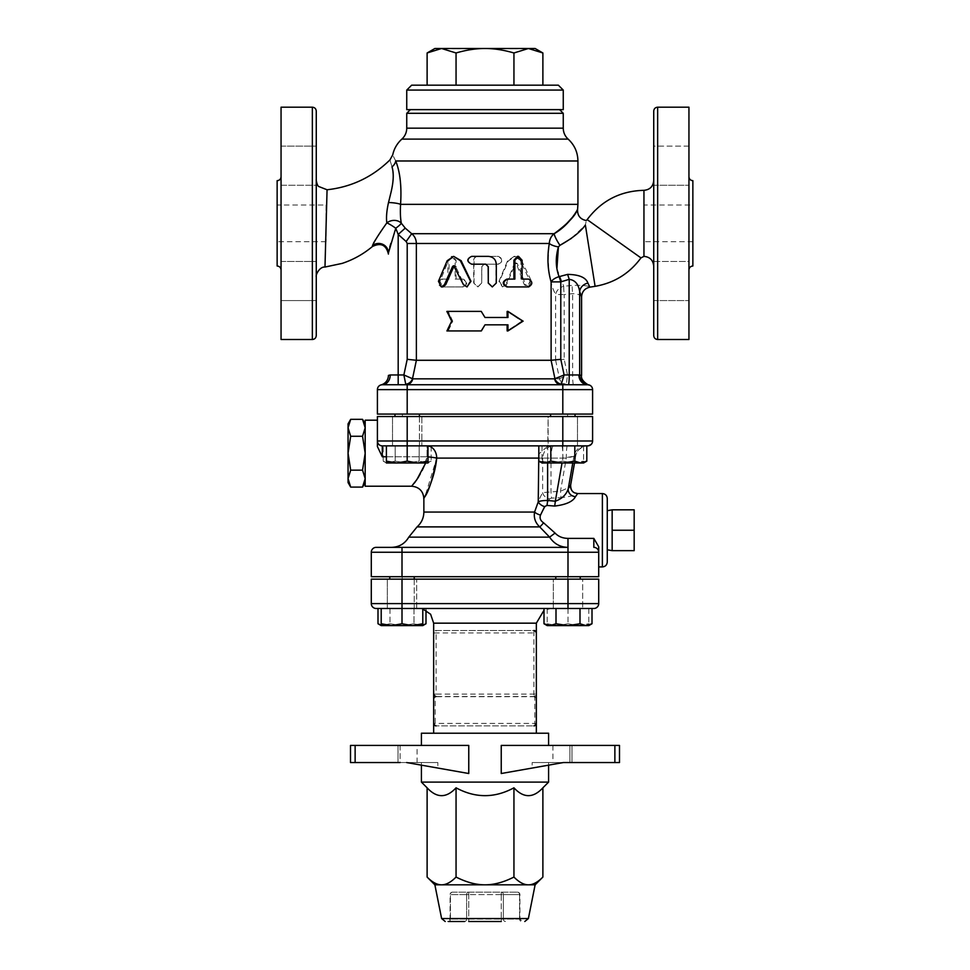 <?xml version="1.0" encoding="UTF-8"?>
<svg xmlns="http://www.w3.org/2000/svg" width="970" height="970" viewBox="0 0 970 970"><rect width="100%" height="100%" fill="white"/><g stroke="black" fill="none" stroke-linecap="round" stroke-linejoin="round"><path stroke-width="0.73" stroke-dasharray="4.85 3.64" d="M653.731 261.451L688.942 261.451L688.942 300.579L688.942 261.451L688.942 300.579L688.942 261.451L653.731 261.451L653.731 300.579L653.731 180.553L653.731 241.688M653.731 335.584L653.731 111.101M653.731 146.118L653.731 185.246L653.731 146.118L653.731 185.246L653.731 146.118L688.942 146.118L688.942 185.246L688.942 146.118L688.942 185.246L688.942 146.118L653.731 146.118M316.268 228.726L316.268 180.044M325.92 228.411L327.036 190.678L325.92 228.665M389.77 247.01L388.412 252.976A9.785 9.53 180 0 0 372.468 245.568L373.401 243.337M375.22 240.245L386.836 222.906C386.096 217.619 386.654 210.829 388.509 202.536C393.032 187.562 394.196 175.655 391.989 166.852C389.273 157.625 389.273 157.625 391.989 166.852A9.785 8.002 -24.2 0 0 395.712 160.984C400.101 171.823 401.713 186.276 400.574 204.355C400.149 212.139 400.392 218.432 401.313 223.221A9.785 7.772 168.2 0 0 386.836 222.906A9.785 1.419 34.6 0 1 395.748 228.253L390.849 243.373M316.268 111.101L316.268 335.584M316.268 281.009L316.268 300.579L316.268 281.009M316.268 165.676L316.268 185.246L316.268 146.118L316.268 185.246L281.058 185.246L281.058 146.118L281.058 185.246L281.058 146.118L281.058 185.246L316.268 185.246M316.268 300.579L316.268 261.451L316.268 300.579L281.058 300.579L281.058 261.451L281.058 300.579L281.058 261.451L281.058 300.579L316.268 300.579M452.735 321.155L448.213 311.382L481.35 311.382L446.455 311.382L451.596 321.155L446.455 330.94L481.35 330.94L448.213 330.94L452.735 321.155L451.656 321.155M448.213 330.94L446.976 330.94M507.965 324.829L485 324.829L507.577 324.829L507.577 330.94L523.545 321.155L507.577 311.382L507.577 317.493L485 317.493L507.965 317.493M507.225 311.382L521.787 321.155L523.024 321.155M521.787 321.155L507.225 330.94M448.213 311.382L446.976 311.382M441.362 286.926L462.35 286.926C467.37 284.319 467.37 281.712 462.35 279.093L455.136 279.093L455.136 260.275L451.462 256.359L447.885 260.275L447.885 279.093L441.362 279.093C437.167 281.712 437.167 284.319 441.362 286.926L463.09 286.926C467.94 284.319 467.94 281.712 463.09 279.093L456.094 279.093L456.094 260.275L452.541 256.359L449.086 260.275L449.086 279.093L442.769 279.093C438.707 281.712 438.707 284.319 442.769 286.926L439.956 281.276L448.407 260.712L454.639 256.359M467.564 286.926L464.181 284.743L455.645 266.398L453.645 266.398M527.231 286.926L528.638 286.926L525.546 284.562L517.422 263.743L516.367 263.003L515.312 263.743L506.607 284.562L503.018 286.926L499.392 281.458L508.195 261.063L515.143 256.335L521.351 260.106L531.524 281.227L528.638 286.926L527.231 286.926L530.032 281.227L520.175 260.106L514.173 256.335L507.443 261.063L498.932 281.458L502.436 286.926L505.903 284.562L514.33 263.743L515.361 263.003L516.38 263.743L524.236 284.562L527.231 286.926C531.293 284.319 531.293 281.712 527.231 279.093L528.638 279.093M520.914 279.093L522.115 279.093L520.914 279.093L520.914 260.275L522.115 260.275M517.459 256.359L520.914 260.275M513.906 279.093L514.864 279.093M485.764 264.179L472.111 264.179C467.164 261.573 467.164 258.966 472.111 256.359L488.177 256.359C492.918 256.82 495.512 259.426 495.961 264.179L495.961 283.01L492.081 286.926M447.703 311.382L452.675 321.155L447.703 330.94L481.472 330.94L485 324.829L506.849 324.829L506.849 330.94L522.296 321.155L506.849 311.382L506.849 317.493L485 317.493L481.472 311.382L446.455 311.382M452.675 321.155L451.596 321.155M485 317.493L481.472 311.382M506.849 317.493L507.577 317.493M506.849 311.382L507.577 311.382M522.296 321.155L523.545 321.155M506.849 330.94L507.577 330.94M506.849 324.829L507.577 324.829M447.703 330.94L446.455 330.94M442.769 279.093L441.362 279.093M449.086 279.093L447.885 279.093M456.094 279.093L455.136 279.093M463.09 279.093L462.35 279.093M463.09 286.926L462.35 286.926M481.714 283.01L477.689 286.926L473.675 283.01L473.675 260.275C473.906 257.899 475.239 256.589 477.689 256.359L498.325 256.359C503.43 258.966 503.43 261.573 498.325 264.179L484.236 264.179L481.714 266.629L481.714 283.01L481.823 266.629L484.26 264.179L497.889 264.179C502.836 261.573 502.836 258.966 497.889 256.359L477.919 256.359C475.555 256.589 474.269 257.899 474.039 260.275L474.039 283.01L477.919 286.926L481.823 283.01M586.814 445.873L550.814 445.873L586.814 445.873A12.222 12.186 -90 0 0 575.719 455.973L575.756 455.985C575.513 449.292 586.329 444.951 587.796 445.873A4.886 4.886 0 0 1 587.711 445.873L382.289 445.873A4.886 4.886 0 0 1 377.403 440.986A4.886 4.886 0 0 0 382.289 445.873L587.711 445.873L386.399 445.873L427.976 445.873L394.96 445.873L407.194 445.873L407.194 461.138L396.791 462.993L386.399 461.138L386.399 462.993L417.585 462.993L407.194 461.138M581.588 296.82L581.563 296.735C581.006 295.001 578.023 293.971 572.639 293.667L564.2 294.553L564.2 359.312L567.523 374.953L566.25 384.738A7.336 7.069 -90 0 1 559.314 378.846L567.523 374.953L579.745 374.953A9.785 7.966 90 0 0 587.711 384.738L562.806 384.738L562.806 414.081L377.403 414.081L377.403 389.625L407.194 389.625L407.194 384.738L587.711 384.738L382.289 384.738A9.785 7.942 -90 0 0 390.243 374.953L398.185 374.953L398.185 384.738M550.584 414.081L550.584 416.53M427.976 462.993L427.976 461.138L417.585 462.993L427.976 462.993L419.185 461.138L407.194 462.993L395.19 461.138L389.188 462.993L425.187 462.993L431.189 461.138L425.187 462.993L427.976 462.993L431.189 461.138L431.189 445.873L419.185 445.873L419.185 461.138L425.187 462.993L407.194 462.993L419.185 461.138L419.185 445.873L431.189 445.873M586.814 461.138L580.812 462.993L583.6 462.993L583.6 461.138L573.209 462.993L542.024 462.993L544.813 462.993L538.811 461.138M562.806 462.993L550.814 461.138L544.813 462.993L580.812 462.993L574.81 461.138L562.806 462.993M542.024 462.993L552.415 462.993L542.024 461.138L542.024 462.993L542.024 461.138L552.415 462.993L573.209 462.993L562.806 461.138L552.415 462.993L562.806 461.138L573.209 462.993L583.6 462.993L573.209 462.993L583.6 461.138L583.6 462.993M427.976 445.873L427.976 461.138M386.399 445.873L386.399 461.138M550.814 445.873L538.811 445.873L550.814 445.873L550.814 461.138M574.81 445.873L574.81 461.138M542.024 445.873L542.024 461.138L542.024 445.873M562.806 445.873L562.806 461.138L562.806 440.986L592.597 440.986L592.428 442.247A4.886 4.886 0 0 0 592.597 440.986L592.428 442.247A4.886 4.886 0 0 0 592.597 440.986L592.597 416.53L548.135 416.53L548.135 445.873L538.811 454.021M583.6 445.873L583.6 461.138L583.6 445.873M419.416 416.53L419.416 445.873L394.96 445.873L419.416 445.873L419.416 414.081L394.96 414.081L419.416 414.081M386.399 462.993L383.186 461.138L389.188 462.993L383.186 461.138L383.186 445.873L419.185 445.873L395.19 445.873L395.19 461.138L407.194 462.993L386.399 462.993L395.19 461.138L395.19 445.873L383.186 445.873L407.194 445.873L407.194 440.986L562.806 440.986L562.806 416.53L548.135 416.53L577.489 416.53L392.51 416.53L421.865 416.53L421.865 445.873L392.51 445.873L421.865 445.873L421.865 416.53L377.403 416.53L377.403 440.986L407.194 440.986L407.194 416.53M376.178 608.493A4.886 4.886 0 0 1 371.292 603.607L371.292 579.151L598.708 579.151L598.708 603.607A4.886 4.886 0 0 1 593.822 608.493L381.21 608.493L422.787 608.493L389.77 608.493L402.004 608.493L402.004 623.759L391.613 625.614L381.21 623.759L381.21 625.614L412.395 625.614L402.004 623.759M593.822 538.386L593.822 547.359A4.886 4.886 0 0 1 598.708 552.245A4.886 4.886 0 0 0 593.822 547.359A4.886 4.886 0 0 1 598.708 552.245L598.708 566.916L598.708 552.245A4.886 4.886 0 0 0 593.822 547.359A4.886 4.886 0 0 1 598.708 552.245L567.996 552.245L567.996 576.701L371.292 576.701L371.292 552.245A4.886 4.886 0 0 1 376.178 547.359L567.971 547.359C560.175 547.189 554.052 543.794 549.602 537.15L539.72 526.892C535.331 522.781 533.609 517.834 534.567 512.051C537.247 503.818 539.938 497.319 542.642 492.578L560.49 491.208C566.832 488.674 570.214 486.6 570.627 484.976M555.774 576.701L555.774 579.151M414.226 579.151L414.226 608.493L389.77 608.493L414.226 608.493L414.226 576.701L389.77 576.701L414.226 576.701M426 623.759L419.998 625.614L422.787 625.614L422.787 623.759L412.395 625.614L422.787 625.614L413.996 623.759L402.004 625.614L390.001 623.759L383.999 625.614L422.787 625.189M592.003 623.759L586.001 625.614L588.79 625.614L588.79 623.759L578.387 625.614L547.213 625.614L550.002 625.614L544 623.759M567.996 625.614L556.004 623.759L550.002 625.614L586.001 625.614L579.999 623.759L567.996 625.614M547.213 625.614L557.604 625.614L547.213 623.759L547.213 625.614L547.213 623.759L557.604 625.614L578.387 625.614L567.996 623.759L557.604 625.614L567.996 623.759L578.387 625.614L588.79 625.614L578.387 625.614L588.79 623.759L588.79 625.614M422.787 608.493L422.787 623.759M381.21 608.493L381.21 623.759M556.004 608.493L579.999 608.493L556.004 608.493L556.004 623.759M579.999 608.493L592.003 608.493L579.999 608.493L579.999 623.759M547.213 608.493L547.213 623.759L547.213 608.493M567.996 608.493L567.996 623.759L567.996 603.607L598.708 603.607M588.79 608.493L588.79 623.759L588.79 608.493M381.21 625.189L383.999 625.614L377.997 623.759M383.999 625.614L381.21 625.614L390.001 623.759L402.004 625.614L413.996 623.759L419.998 625.614L383.999 625.614M426 608.493L390.001 608.493L413.996 608.493L413.996 623.759L413.996 608.493L426 608.493L426 610.288M390.001 608.493L390.001 623.759L390.001 608.493L377.997 608.493L390.001 608.493M416.676 608.493L387.333 608.493L416.676 608.493L416.676 579.151L387.333 579.151L416.676 579.151L416.676 608.493M513.942 52.974L528.42 48.5L485 48.5C493.936 48.464 503.588 49.955 513.942 52.974L513.942 85.178L427.115 85.178L456.058 85.178L456.058 52.974C466.412 49.955 476.064 48.464 485 48.5L441.58 48.5L456.058 52.974M427.115 52.974L441.58 48.5L434.875 48.5M535.125 48.5L528.42 48.5L542.885 52.974M456.058 85.178L513.942 85.178M411.644 85.178L558.356 85.178M563.255 90.077L406.745 90.077M406.745 109.634L563.255 109.634M559.581 109.634L410.419 109.634L559.581 109.634M501.235 921.5L501.235 919.051L519.593 919.051A2.449 2.122 -90 0 0 521.702 921.5A2.449 2.122 -90 0 1 519.593 919.051L501.235 919.051L501.235 921.5L468.765 921.5L501.235 921.5L468.765 921.5L468.765 919.051L450.407 919.051A2.449 2.122 90 0 1 448.298 921.5L447.643 921.5L448.298 921.5A2.449 2.122 90 0 0 450.407 919.051L468.765 919.051L468.765 921.5M434.875 884.822L535.125 884.822M400.113 762.553L398.003 762.553L400.113 762.553L400.113 745.433L398.003 745.433L417.064 745.433L400.113 745.433L400.113 762.553L417.064 762.553L417.064 745.433M569.887 762.553L569.887 745.433L552.936 745.433L569.887 745.433L569.887 762.553L571.997 762.553L532.154 762.553L614.871 762.553L614.871 745.433L569.887 745.433L619.49 745.433L619.49 762.553L619.49 745.433L619.49 762.553L571.997 762.553L614.871 762.553M552.936 745.433L552.936 762.553M355.396 745.433L398.003 745.433L350.509 745.433L355.396 745.433L355.396 762.553L398.003 762.553L350.509 762.553L355.396 762.553L355.396 745.433M406.66 762.553L350.509 762.553L350.509 745.433L468.765 745.433L421.416 745.433L468.765 745.433L468.765 773.514L406.66 762.553L417.064 762.553M407.594 762.553L437.846 762.553L407.594 762.553L437.846 767.888L437.846 762.553L437.846 767.888L407.594 762.553M614.871 745.433L501.235 745.433L501.235 773.514L563.34 762.553M452.529 892.157L517.471 892.157L452.529 892.157A2.449 2.122 90 0 0 450.407 894.607A2.449 2.122 90 0 1 452.529 892.157A2.449 2.449 0 0 0 450.08 894.607L450.08 919.051L447.643 921.5M542.885 877.062C537.707 882.288 532.882 884.87 528.42 884.822C523.945 884.87 519.12 882.288 513.942 877.062C503.588 882.288 493.936 884.87 485 884.822C476.064 884.87 466.412 882.288 456.058 877.062C450.88 882.288 446.054 884.87 441.58 884.822C437.118 884.87 432.293 882.288 427.115 877.062M427.115 787.81C436.767 798.261 446.406 798.261 456.058 787.81L456.058 877.062M456.058 787.81C475.349 798.261 494.651 798.261 513.942 787.81L513.942 877.062M548.583 782.111L421.416 782.111M513.942 787.81C523.594 798.261 533.233 798.261 542.885 787.81M532.154 767.888L501.235 773.514L562.406 762.553L532.154 767.888L532.154 762.553L532.154 767.888M501.235 745.433L548.583 745.433L501.235 745.433M548.583 733.211L421.416 733.211M536.349 733.211L433.651 733.211L536.349 733.211M548.583 762.553L548.583 765.16M535.27 725.451A2.449 2.449 0 0 0 536.349 723.426L533.912 725.875L436.088 725.875L533.912 725.875A2.449 0.909 -90 0 0 534.809 723.426L536.349 723.426M434.73 725.451A2.449 2.449 0 0 1 433.651 723.426L433.651 698.97L435.19 696.702L435.19 723.426A2.449 0.909 -90 0 0 436.088 725.875L433.651 723.426L534.809 723.426L534.809 696.702L536.349 698.97L533.912 696.521L436.088 696.521L433.651 698.97M534.809 696.702L435.19 696.702M536.349 694.084A2.449 2.449 0 0 1 533.912 696.521L536.349 694.084L533.912 694.084L533.912 630.5L485 630.5L533.912 630.5L536.349 632.949L433.651 632.949A2.449 2.449 0 0 1 436.088 630.5L485 630.5L436.088 630.5L433.651 632.949L433.651 694.084L436.088 696.521L436.088 694.084L533.912 694.084L533.912 696.521M535.27 630.912A2.449 2.449 0 0 1 536.349 632.949M434.73 696.108A2.449 2.449 0 0 1 433.651 694.084L436.088 694.084L436.088 630.5M371.292 603.607L402.004 603.607L402.004 608.493L377.997 608.493M551.021 608.493L418.979 608.493L551.021 608.493L544 610.288M582.667 579.151L553.324 579.151L553.324 608.493L553.324 579.151L582.667 579.151L567.996 579.151L582.667 579.151L582.667 608.493L582.667 579.151M567.996 579.151L553.324 579.151L567.996 579.151L567.996 603.607L402.004 603.607L402.004 579.151M562.806 414.081L592.597 414.081L592.597 389.625L407.194 389.625L407.194 414.081M567.571 414.081L402.429 414.081L567.571 414.081L567.571 416.53L402.429 416.53L567.571 416.53M567.996 576.701L598.708 576.701L598.708 552.245M567.802 576.701L402.198 576.701L567.802 576.701L567.802 579.151L402.198 579.151L567.802 579.151M634.174 509.82L634.174 550.657M612.155 509.82L612.155 550.657L612.155 509.82L612.155 530.238L634.174 530.238M612.155 530.238L612.155 550.657M607.268 549.796L607.268 510.681L607.268 549.796M362.55 419.331L365.181 427.794L365.181 478.622L362.55 487.098M365.181 427.794L365.181 423.866L365.181 427.794L362.55 436.27L365.181 453.208L365.181 427.794M365.181 478.622L365.181 453.208L362.55 470.147L365.181 478.622M350.679 487.098L348.06 478.622L350.679 470.147L348.06 453.208L348.06 482.551M362.55 470.147L350.679 470.147M350.679 436.27L348.06 427.794L348.06 453.208L350.679 436.27L362.55 436.27M348.06 423.866L348.06 427.794L350.679 419.331M365.181 420.192L365.181 486.225M587.711 445.873A4.886 4.886 0 0 0 590.051 445.278A4.886 4.886 0 0 1 587.711 445.873L587.711 445.873M377.403 446.552L382.289 456.773L382.289 445.873A4.886 4.886 0 0 1 377.403 440.986A4.886 4.886 0 0 0 382.289 445.873A4.886 4.886 0 0 1 377.403 440.986L377.403 420.192L377.403 440.986M574.519 462.993L575.756 455.985L566.298 458.107L542.642 458.107C543.733 450.225 547.395 446.151 553.64 445.873C552.148 446.151 551.275 450.225 551.021 458.107L551.021 491.644A7.336 0.643 -92.7 0 0 551.663 498.083L549.566 498.859A7.336 6.014 -149.7 0 1 542.642 492.578L542.642 458.107L436.706 458.107L425.321 495.537M567.365 445.873A12.222 1.067 90 0 0 566.298 458.107L560.49 491.208A7.336 0.643 -92.6 0 0 561.121 497.707L551.663 498.083M427.976 456.858A12.222 1.322 4.8 0 0 427.042 456.773A12.222 1.322 4.8 0 1 436.706 458.107A12.222 9.664 90 0 0 427.042 445.873L427.042 456.773L425.709 462.993M386.399 456.773L427.042 456.773C422.35 471.917 417.415 481.484 412.262 485.473C407.703 489.741 424.096 475.615 427.042 456.773L427.042 445.873A12.222 9.664 90 0 1 427.976 445.933M574.652 492.869A7.336 7.311 -64.4 0 0 577.817 493.584C577.332 494.87 571.766 496.24 561.121 497.707M549.566 498.859L540.508 515.082A7.336 2.91 -161.9 0 1 534.567 512.051L423.866 512.051M540.508 515.082C539.429 518.101 540.448 520.672 543.576 522.806A7.336 0.921 127.8 0 1 539.72 526.892L417.064 526.892M543.576 522.806L555.058 533.076L549.602 537.15L408.77 537.15M555.058 533.076L555.07 533.088C558.344 536.531 562.636 538.301 567.971 538.386L567.996 552.245L402.004 552.245L402.004 547.359M561.824 445.873A12.222 1.067 -90 0 1 562.891 458.107L575.719 455.973L574.482 462.993M538.811 458.107L547.613 458.107L548.135 416.53L562.806 416.53M607.268 498.447L607.268 562.03M388.509 202.536A9.785 1.649 4.5 0 1 400.574 204.355L577.926 204.355M395.712 160.984C391.674 152.896 391.674 152.896 395.712 160.984L577.926 160.984M388.412 252.976L388.412 254.067M405.242 228.12L401.313 223.221A9.785 1.406 145.6 0 1 395.748 228.253L398.185 234.449L405.242 228.12L411.668 233.697C414.663 236.11 416.227 239.372 416.36 243.482L416.36 360.282L555.616 360.282L555.64 294.553C549.093 282.343 546.983 265.319 549.299 243.482A9.785 3.274 11.2 0 0 558.417 246.901L559.957 245.325A9.785 1.54 59.1 0 1 554.161 233.697L563.679 226.859M572.385 217.328L577.574 209.459M388.412 375.426L390.243 374.953M556.913 268.629L563.752 286.332A9.785 8.221 154.2 0 0 555.64 294.553L564.2 294.553A9.785 0.849 -95.9 0 1 563.752 286.332L572.167 285.338C582.885 285.204 588.766 285.786 589.808 287.096L589.845 287.156M407.206 359.312L407.206 243.482L549.299 243.482C549.602 239.287 551.227 236.025 554.161 233.697L411.668 233.697L406.163 241.518L398.185 234.449L398.185 374.953L403.872 374.953L412.747 378.846A7.336 6.875 90 0 1 406.006 384.738L403.872 374.953L407.206 359.312L416.36 360.282L412.505 378.7A7.336 6.681 141 0 1 405.739 384.181M595.095 286.32L585.371 225.028C586.62 219.099 586.62 219.099 585.371 225.028L571.366 238.39M579.745 374.953L581.563 375.414L581.563 296.735A9.785 9.761 -22.9 0 1 589.808 287.096M573.488 384.738A9.785 0.849 90 0 1 572.639 374.953L572.639 293.667A9.785 0.849 -96.1 0 1 572.167 285.338M564.2 359.312L555.64 360.282L559.484 378.7A7.336 6.826 -150.8 0 0 566.237 384.181M588.741 384.847A9.785 9.773 104.3 0 1 581.563 375.414L581.588 375.426M588.911 384.896L587.711 384.738A4.886 4.886 0 0 1 592.597 389.625A4.886 4.886 0 0 0 587.711 384.738L588.911 384.896L587.711 384.738M381.077 384.896L382.289 384.738M277.141 180.675L277.141 266.01M281.058 176.758L281.058 269.927L281.058 176.758M281.058 339.5L281.058 107.185M326.053 205.01L326.053 241.688L326.053 205.01L277.141 205.01L277.141 241.688L277.141 205.01M281.058 261.451L316.268 261.451L281.058 261.451M281.058 146.118L316.268 146.118L281.058 146.118M688.942 176.758L688.942 269.927L688.942 176.758M692.859 205.01L692.859 241.688L692.859 205.01L643.947 205.01L643.947 241.688L643.947 205.01M688.942 107.185L688.942 339.5M563.255 113.308L406.745 113.308M643.947 256.359L643.947 190.326M448.407 260.712L447.182 260.712M439.956 281.276L438.452 281.276M455.645 266.398L454.663 266.398M464.181 284.743L463.478 284.743M505.903 284.562L506.607 284.562M507.443 261.063L508.195 261.063M520.175 260.106L521.351 260.106M530.032 281.227L531.524 281.227M524.236 284.562L525.546 284.562M516.38 263.743L517.422 263.743M514.33 263.743L515.312 263.743M449.086 260.275L447.885 260.275M456.094 260.275L455.136 260.275M441.617 918.554L528.383 918.554M398.003 762.553L398.003 745.433L398.003 762.553M571.997 762.553L571.997 745.433L571.997 762.553M614.604 762.553L614.604 745.433L614.604 762.553M355.129 745.433L355.129 762.553M503.357 919.051A2.449 2.122 90 0 0 505.467 921.5A2.449 2.122 90 0 1 503.357 919.051L503.357 894.607A2.449 2.122 90 0 0 501.235 892.157L501.235 894.607L503.357 894.607L501.235 894.607L501.235 919.051L501.235 892.157A2.449 2.122 90 0 1 503.357 894.607L503.357 919.051M464.533 921.5A2.449 2.122 -90 0 0 466.643 919.051A2.449 2.122 -90 0 1 464.533 921.5M468.765 919.051L501.235 919.051L468.765 919.051L468.765 892.157A2.449 2.122 -90 0 0 466.643 894.607L468.765 894.607L466.643 894.607L466.643 919.051L466.643 894.607A2.449 2.122 -90 0 1 468.765 892.157L468.765 919.051M519.593 894.607A2.449 2.122 -90 0 0 517.471 892.157A2.449 2.122 -90 0 1 519.593 894.607L519.593 919.051L519.593 894.607L503.357 894.607L519.593 894.607M450.407 919.051L450.407 894.607L450.407 919.051M466.643 894.607L450.407 894.607L466.643 894.607M501.235 894.607L468.765 894.607L501.235 894.607M536.349 623.164L433.651 623.164M586.001 445.873A12.222 12.186 -90 0 0 574.01 455.973L572.773 462.993M427.042 456.773L382.289 456.773M402.004 576.701L402.004 552.245L371.292 552.245M547.613 462.993L547.613 458.107L562.891 458.107L562.03 462.993M602.382 566.916L602.382 493.56M640.964 257.899L587.165 219.62M412.747 378.846L559.314 378.846M407.206 243.482L406.163 241.518M312.352 339.5L312.352 107.185M657.648 107.185L657.648 339.5M406.745 128.173L563.255 128.173M514.173 256.335L515.143 256.335M515.361 263.003L516.367 263.003M451.462 256.359L452.541 256.359M394.96 414.081L394.96 416.53M575.04 414.081L575.04 416.53M389.77 576.701L389.77 579.151M580.23 576.701L580.23 579.151M517.471 892.157A2.449 2.449 0 0 1 519.92 894.607L519.92 919.051L522.357 921.5M421.416 762.553L421.416 765.16M422.787 608.99L418.979 608.493M387.333 579.151L387.333 608.493L387.333 579.151M392.51 416.53L392.51 445.873L392.51 416.53M402.198 576.701L402.198 579.151M587.735 445.873L591.797 443.666M591.651 443.872L592.476 442.053M577.489 416.53L577.489 445.873L577.489 416.53M402.429 414.081L402.429 416.53M326.053 241.688L277.141 241.688M692.859 241.688L643.947 241.688M653.731 300.579L688.942 300.579L653.731 300.579M653.731 185.246L688.942 185.246L653.731 185.246"/><path stroke-width="1.45" d="M653.731 241.688L653.731 261.451M653.731 111.101L653.731 335.584C653.962 337.96 655.271 339.27 657.648 339.5L657.648 107.185C655.271 107.415 653.962 108.725 653.731 111.101M316.268 223.439L316.268 228.726M388.509 202.536A9.785 1.649 -175.5 0 1 400.574 204.355C401.725 186.325 400.101 171.872 395.712 160.984C391.674 152.896 391.674 152.896 395.712 160.984A9.785 8.002 155.8 0 1 391.989 166.852C389.273 157.625 389.273 157.625 391.989 166.852C393.978 173.206 393.577 182.008 390.789 193.26L388.509 202.536C386.654 210.829 386.096 217.607 386.836 222.906C379.391 233.321 374.614 240.863 372.468 245.568A9.785 9.53 -0 0 1 388.412 252.976L388.412 254.067C386.205 244.901 380.858 242.391 372.395 246.538C363.374 254.104 353.274 259.73 342.095 263.416L324.986 267.041L327.06 189.768L318.706 186.495C316.814 185.549 315.905 178.383 316.268 180.044M373.401 243.337L375.22 240.245M316.268 335.584L316.268 111.101C316.038 108.725 314.729 107.415 312.352 107.185L281.058 107.185L281.058 339.5L312.352 339.5C314.729 339.27 316.038 337.96 316.268 335.584M316.268 185.246L316.268 165.676M446.976 330.94L451.656 321.155L446.976 311.382L481.229 311.382L485 317.493L507.965 317.493L507.965 311.382L523.024 321.155L507.965 330.94L507.965 324.829L485 324.829L481.229 330.94L446.976 330.94M481.35 330.94L485 324.829L481.229 330.94M507.965 330.94L507.225 330.94L507.225 324.829M507.225 317.493L507.225 311.382L507.965 311.382M484.903 317.323L481.229 311.382M447.182 260.712L453.633 256.359L460.362 260.712L470.523 281.276L466.982 286.926L463.478 284.743L453.633 265.719L452.602 266.398L444.381 284.743L441.362 286.926L438.452 281.276L447.182 260.712M453.633 256.359L461.15 260.712L470.983 281.276L466.982 286.926M454.142 265.841L445.691 284.743L442.769 286.926L441.362 286.926M507.649 279.093C502.63 281.712 502.63 284.319 507.649 286.926L528.638 286.926C532.833 284.319 532.833 281.712 528.638 279.093L522.115 279.093L522.115 260.275L518.538 256.359L514.864 260.275L514.864 279.093L506.91 279.093L513.906 279.093L513.906 260.275L517.459 256.359L518.538 256.359M527.231 286.926L506.91 286.926C502.06 284.319 502.06 281.712 506.91 279.093M506.91 286.926L507.649 286.926M522.115 279.093L527.231 279.093M488.286 283.01L492.311 286.926L496.325 283.01L496.325 264.179C495.864 259.426 493.184 256.82 488.286 256.359L471.675 256.359C466.57 258.966 466.57 261.573 471.675 264.179L485.764 264.179L488.286 266.629L488.286 283.01L488.177 266.629L485.74 264.179M492.311 286.926L488.177 283.01M550.584 416.53L550.584 414.081M386.399 461.138L396.791 462.993L386.399 462.993L386.399 445.873M407.194 461.138L417.585 462.993L396.791 462.993L407.194 461.138L407.194 445.873L587.711 445.873A4.886 4.886 -0 0 0 592.597 440.986A4.886 4.886 0 0 1 587.82 445.873L587.735 445.873M417.585 462.993L427.976 461.138L427.976 462.993L417.585 462.993M574.81 461.138L580.812 462.993L562.806 462.993L574.81 461.138L574.81 445.873M544.813 462.993L550.814 461.138L562.806 462.993L542.024 462.993L538.811 461.138L544.813 462.993M586.814 461.138L583.6 462.993L580.812 462.993L586.814 461.138L586.814 445.873L587.796 445.873M427.976 445.873L427.976 461.138M538.811 445.873L538.811 461.138M550.814 445.873L550.814 461.138M555.774 579.151L555.774 576.701M381.21 623.759L391.613 625.614L381.21 625.614L381.21 608.493M402.004 623.759L412.395 625.614L391.613 625.614L402.004 623.759L402.004 608.493L593.822 608.493A4.886 4.886 0 0 0 598.708 603.607A4.886 4.886 0 0 1 593.822 608.493M412.395 625.614L422.787 623.759L422.787 625.614L412.395 625.614M579.999 623.759L586.001 625.614L567.996 625.614L579.999 623.759L579.999 608.493M550.002 625.614L556.004 623.759L567.996 625.614L547.213 625.614L544 623.759L550.002 625.614M592.003 623.759L588.79 625.614L586.001 625.614L592.003 623.759L592.003 608.493M422.787 608.493L422.787 623.759M544 608.493L544 623.759M556.004 608.493L556.004 623.759M422.787 625.189L426 623.759L426 610.288M567.996 579.151L567.996 603.607L598.708 603.607L598.708 579.151L371.292 579.151L371.292 603.607A4.886 4.886 0 0 0 376.178 608.493L377.997 608.493L377.997 623.759L381.21 625.189M427.115 52.974L434.875 48.5L441.58 48.5L427.115 52.974L427.115 85.178M542.885 52.974L528.42 48.5L535.125 48.5L542.885 52.974L542.885 85.178M485 48.5C476.064 48.464 466.412 49.955 456.058 52.974L441.58 48.5L528.42 48.5L513.942 52.974C503.588 49.955 493.936 48.464 485 48.5M456.058 85.178L456.058 52.974M513.942 85.178L513.942 52.974M558.356 85.178L411.644 85.178L406.745 90.077L563.255 90.077L558.356 85.178M563.255 90.077L563.255 109.634L406.745 109.634L406.745 90.077M468.765 921.5L501.235 921.5M445.218 921.5L441.617 918.554L434.875 884.822L427.115 877.062C432.293 882.288 437.118 884.87 441.58 884.822L434.875 884.822M448.298 921.5L464.533 921.5L448.298 921.5M441.617 918.554L528.383 918.554L535.125 884.822L441.58 884.822C446.054 884.87 450.88 882.288 456.058 877.062C466.412 882.288 476.064 884.87 485 884.822C493.936 884.87 503.588 882.288 513.942 877.062C519.12 882.288 523.945 884.87 528.42 884.822C532.882 884.87 537.707 882.288 542.885 877.062L542.885 787.81L548.583 782.111L421.416 782.111L427.115 787.81L427.115 877.062M563.34 762.553L619.49 762.553L619.49 745.433L501.235 745.433L501.235 773.514L563.34 762.553L569.887 762.553M355.129 762.553L355.129 745.433L350.509 745.433L350.509 762.553L350.509 745.433L350.509 762.553L400.113 762.553M355.129 745.433L468.765 745.433L468.765 773.514L406.66 762.553M542.885 787.81C533.233 798.261 523.594 798.261 513.942 787.81C494.651 798.261 475.349 798.261 456.058 787.81L456.058 877.062M456.058 787.81C446.406 798.261 436.767 798.261 427.115 787.81M513.942 787.81L513.942 877.062M421.416 745.433L421.416 733.211L548.583 733.211L548.583 745.433M548.583 765.16L548.583 782.111M533.912 725.875A2.449 2.449 0 0 0 535.27 725.451M436.088 725.875A2.449 2.449 0 0 1 434.73 725.451M544 610.288L536.349 623.164L536.349 733.211M536.349 698.97L536.349 723.426M536.349 623.164L433.651 623.164L433.651 733.211M533.912 630.5A2.449 2.449 0 0 1 535.27 630.912M436.088 696.521A2.449 2.449 0 0 1 434.73 696.108M536.349 632.949L536.349 694.084M376.178 608.493L402.004 608.493L402.004 603.607L371.292 603.607A4.886 4.886 0 0 0 376.178 608.493M383.186 445.873L407.194 445.873L407.194 440.986L377.403 440.986A4.886 4.886 0 0 0 382.289 445.873L382.289 456.773L377.403 446.552L377.403 440.986L377.403 446.552M407.194 414.081L377.403 414.081L377.403 389.625A4.886 4.886 0 0 1 381.392 384.823A4.886 4.886 0 0 0 377.403 389.625A4.886 4.886 0 0 1 382.289 384.738L562.806 384.738L407.194 384.738L407.194 389.625L592.597 389.625L592.597 414.081L407.194 414.081L407.194 389.625L377.403 389.625A4.886 4.886 0 0 1 382.289 384.738A9.785 7.942 -90 0 0 390.243 374.953L388.412 375.426A9.785 9.785 0 0 1 381.186 384.86A9.785 9.785 0 0 1 381.077 384.896L382.289 384.738A4.886 4.886 0 0 0 381.61 384.787A4.886 4.886 0 0 1 382.289 384.738M572.773 462.993L568.262 488.674C566.371 494.603 562.054 498.786 555.313 501.223L547.613 500.471C542.861 500.508 539.744 500.981 538.241 501.878L534.567 512.051C533.621 517.847 535.331 522.794 539.72 526.892L549.602 537.15C554.052 543.794 560.163 547.189 567.971 547.359L376.178 547.359A4.886 4.886 0 0 0 371.292 552.245L371.292 576.701L598.708 576.701L598.708 552.245A4.886 4.886 0 0 0 593.822 547.359L593.822 538.386L598.708 546.789L593.822 538.386L567.971 538.386C562.636 538.301 558.332 536.531 555.058 533.076L543.576 522.806C540.448 520.684 539.429 518.101 540.508 515.082L544.631 506.607L546.971 505.431L554.682 506.061C566.019 504.691 572.943 501.563 575.465 496.664L577.671 493.56L574.652 492.869A7.336 7.311 -64.4 0 1 570.627 484.976L568.262 488.674A7.336 6.644 -159.4 0 0 575.465 496.664M612.155 530.238L612.155 509.82L634.174 509.82L634.174 550.657L612.155 550.657L612.155 530.238L634.174 530.238M607.268 549.796L612.155 550.657M365.181 482.551L362.55 487.098L365.181 478.622L362.55 470.147L365.181 453.208L362.55 436.27L365.181 427.794L362.55 419.331L350.679 419.331L348.06 427.794L348.06 423.866L350.679 419.331M362.55 487.098L350.679 487.098L348.06 478.622L348.06 453.208L350.679 470.147L348.06 478.622L348.06 482.551L350.679 487.098M362.55 470.147L350.679 470.147M362.55 436.27L350.679 436.27L348.06 453.208L348.06 427.794L350.679 436.27M425.709 462.993L416.857 479.604L411.656 486.212L365.181 486.225L365.181 420.192L377.403 420.192M591.433 444.151L591.797 443.666A4.886 4.886 0 0 1 590.051 445.278A4.886 4.886 0 0 0 592.428 442.247A4.886 4.886 0 0 1 591.797 443.666L591.918 443.46M377.403 440.986L377.403 416.53L592.597 416.53L592.597 440.986A4.886 4.886 0 0 1 587.711 445.873L587.711 445.873A12.222 12.186 -90 0 0 586.814 445.909M425.321 495.537L423.878 498.434C423.138 491.026 419.064 486.952 411.656 486.212M427.976 445.933A12.222 9.664 90 0 1 436.706 458.107C432.802 478.768 428.704 491.863 424.399 497.404C420.531 503.309 434.233 484.054 436.706 458.107A12.222 1.322 4.8 0 0 427.976 456.858M598.708 552.245L598.708 546.789L598.708 552.245L567.996 552.245L567.971 538.386L593.822 538.386M570.59 485.206L574.482 462.993M562.03 462.993L555.313 501.223A7.336 0.63 -84.3 0 1 554.682 506.061M547.613 462.993L547.613 500.471A7.336 0.63 -84.6 0 1 546.971 505.431M538.811 454.021L538.241 501.878A7.336 4.438 -154.6 0 0 544.631 506.607M543.576 522.806A7.336 0.921 127.8 0 1 539.72 526.892L417.064 526.892C421.489 522.927 423.757 517.992 423.866 512.051L534.567 512.051A7.336 2.91 -161.9 0 0 540.508 515.082M417.064 526.892L408.77 537.15L549.602 537.15L555.058 533.076M602.382 566.916C605.353 566.625 606.977 565.001 607.268 562.03L607.268 498.447C606.977 495.476 605.353 493.851 602.382 493.56L602.382 566.916L598.708 566.916M581.563 375.414L579.66 375.038A9.785 9.579 96 0 0 588.22 384.763L562.806 384.738L562.806 414.081M388.412 252.976L395.748 228.253A9.785 1.419 34.6 0 0 386.836 222.906A9.785 7.772 168.2 0 1 401.313 223.221C400.392 218.432 400.149 212.139 400.574 204.355L400.549 204.621M390.849 243.373L389.77 247.01M405.739 384.181L406.006 384.738A7.336 6.875 90 0 0 412.747 378.846L403.872 374.953L398.185 374.953L398.185 234.449L395.748 228.253A9.785 1.406 145.6 0 0 401.313 223.221L405.242 228.12L398.185 234.449L406.163 241.518L407.206 243.482L407.206 359.312L403.872 374.953L405.739 384.181A7.336 6.681 141 0 0 412.505 378.7L416.385 360.282L407.206 359.312M559.581 109.634L563.255 113.308L563.255 128.173C563.327 132.514 564.964 136.164 568.141 139.11L401.859 139.11L568.141 139.11C574.507 145.015 577.768 152.302 577.926 160.984L395.712 160.984M567.583 274.389L559.108 276.668C555.604 267.514 555.361 257.583 558.417 246.901A9.785 3.274 11.2 0 1 549.299 243.482C547.019 257.123 547.626 269.927 551.118 281.882A9.785 5.238 162.2 0 1 559.108 276.668A9.785 0.812 -106.5 0 1 560.793 281.882L569.22 279.336C575.052 280.124 578.532 284.174 579.66 291.497A9.785 8.463 159.5 0 1 587.917 283.094C585.916 277.481 579.138 274.583 567.583 274.389A9.785 0.812 -107.1 0 1 569.22 279.336L569.22 374.953L564.116 374.953L554.634 378.846A7.336 6.632 -90 0 0 561.133 384.738L564.116 374.953L560.793 359.312L551.118 360.282L416.385 360.282L416.36 243.482C416.227 239.372 414.663 236.11 411.668 233.697L405.242 228.12M563.679 226.859L572.385 217.328M556.913 268.629L558.417 246.901L559.957 245.325A9.785 1.54 59.1 0 1 554.161 233.697C571.378 224.082 579.902 204.803 577.101 210.248C574.98 216.177 567.341 223.985 554.161 233.697C551.227 236.025 549.602 239.287 549.299 243.482L407.206 243.482M571.366 238.39L559.957 245.325C572.227 238.45 580.69 231.684 585.371 225.028C586.62 219.099 586.62 219.099 585.371 225.028L595.095 286.32L589.845 287.156C584.74 288.369 581.988 291.594 581.588 296.82L581.588 375.426C580.06 380.604 589.76 386.06 588.814 384.86L588.814 384.86M589.808 287.096L587.917 283.094M587.711 384.738A4.886 4.886 0 0 1 592.597 389.625A4.886 4.886 0 0 0 587.711 384.738A9.785 8.815 90 0 1 578.896 374.953L579.66 375.038L579.66 291.497L581.563 296.735M551.093 360.282L554.937 378.7A7.336 6.487 -133.5 0 0 561.678 384.181M554.161 233.697L411.668 233.697L406.163 241.518M381.077 384.896A9.785 9.785 0 0 0 381.137 384.872L381.186 384.86A9.785 9.785 0 0 0 388.412 375.426M281.058 269.927C280.827 267.55 279.518 266.253 277.141 266.01L277.141 180.675C279.518 180.444 280.827 179.135 281.058 176.758M692.859 180.675L692.859 266.01L692.859 180.675C690.482 180.444 689.173 179.135 688.942 176.758M657.648 339.5L688.942 339.5L688.942 107.185L657.648 107.185M410.419 109.634L406.745 113.308L563.255 113.308M595.095 286.32C614.192 282.998 629.481 273.516 640.964 257.899L587.165 219.62C601.364 200.693 620.291 190.932 643.947 190.326L643.947 256.359C649.888 256.941 653.149 260.202 653.731 266.144M461.15 260.712L460.362 260.712M445.691 284.743L444.381 284.743M453.645 266.398L452.602 266.398M513.906 260.275L514.864 260.275M614.871 745.433L614.871 762.553M402.004 579.151L402.004 603.607L567.996 603.607L567.996 608.493M562.806 416.53L562.806 440.986L592.597 440.986A4.886 4.886 0 0 1 587.711 445.873M407.194 416.53L407.194 440.986L562.806 440.986L562.806 445.873M382.289 456.773L386.399 456.773M402.004 547.359L402.004 552.245L371.292 552.245A4.886 4.886 0 0 1 376.178 547.359M402.004 576.701L402.004 552.245L567.996 552.245L567.996 576.701M436.706 458.107L538.811 458.107M398.185 384.738L398.185 374.953L390.243 374.953M587.165 219.62L586.219 220.542C580.23 219.268 577.344 215.583 577.574 209.459L577.926 204.355L400.574 204.355M551.118 360.282L551.118 281.882L560.793 281.882L560.793 359.312M578.896 374.953L569.22 374.953A9.785 0.849 -90 0 1 568.371 384.738M554.634 378.846L412.747 378.846M312.352 107.185L312.352 339.5M563.255 128.173L406.745 128.173C406.672 132.514 405.036 136.164 401.859 139.11C397.13 143.402 394.087 148.665 392.717 154.897L389.976 159.868C372.432 177.086 351.467 187.052 327.06 189.768M643.947 190.326C649.888 189.756 653.149 186.495 653.731 180.553M324.986 267.041C319.397 266.568 315.492 275.177 316.268 276.765M419.416 416.53L419.416 414.081M394.96 416.53L394.96 414.081M575.04 416.53L575.04 414.081M414.226 579.151L414.226 576.701M389.77 579.151L389.77 576.701M580.23 579.151L580.23 576.701M422.787 625.614L426 623.759M381.21 625.614L377.997 623.759M528.383 918.554L524.782 921.5M535.125 884.822L542.885 877.062M421.416 765.16L421.416 782.111M433.651 623.164L430.619 614.24L422.787 608.99M607.268 510.681L612.155 509.82M365.181 423.866L362.55 419.331M574.519 462.993L570.639 485.073C570.675 489.232 572.009 491.826 574.652 492.857M408.77 537.15C404.902 543.685 399.179 547.092 391.589 547.359M423.866 498.434L423.866 512.051M602.382 493.56L577.671 493.56M692.859 266.01C690.482 266.253 689.173 267.55 688.942 269.927M640.964 257.899L643.947 256.359M406.745 113.308L406.745 128.173M577.926 160.984L577.926 204.355"/></g></svg>
